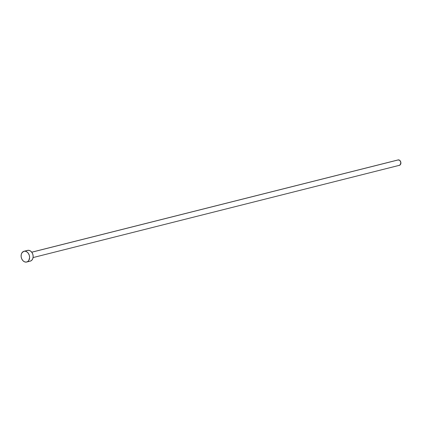 <?xml version="1.0" encoding="UTF-8"?>
<svg xmlns="http://www.w3.org/2000/svg" width="422" height="422" viewBox="0 0 422 422"><rect width="100%" height="100%" fill="white"/><g stroke="black" fill="none" stroke-linecap="round" stroke-linejoin="round"><path stroke-width="0.63" d="M33.08 257.562L399.449 165.303A2.775 2.078 -104.1 0 0 400.842 162.343A2.775 2.078 -104.1 0 0 398.458 159.875L31.75 252.224L398.458 159.875A2.775 2.078 -104.1 0 0 398.099 159.922L31.724 252.187M26.707 262.03L30.263 261.134A5.544 4.162 -104.1 0 0 33.043 255.21A5.544 4.162 -104.1 0 0 28.274 250.283L24.719 251.18L28.274 250.283A5.544 4.162 -104.1 0 0 27.551 250.378L23.996 251.275A5.544 4.162 75.9 0 1 24.719 251.18A5.544 4.162 75.9 0 1 29.487 256.107A5.544 4.162 75.9 0 1 26.707 262.03A5.544 4.162 75.9 0 1 25.985 262.125A5.544 4.162 75.9 0 1 21.216 257.193A5.544 4.162 75.9 0 1 23.996 251.275M27.467 250.399L29.107 250.373L30.716 251.169L32.056 252.657L32.911 254.624L33.159 256.755L32.758 258.739L31.771 260.268L30.347 261.107M25.985 262.125L24.323 261.73L22.825 260.569L21.707 258.807L21.142 256.718L21.221 254.619L21.928 252.825L23.906 251.296L25.552 251.269L27.161 252.061L28.496 253.553L29.355 255.516L29.603 257.652L28.775 260.474L27.546 261.682L25.985 262.125M398.051 159.938L399.681 160.318L400.779 162.048L400.489 164.527L399.091 165.35"/></g></svg>
